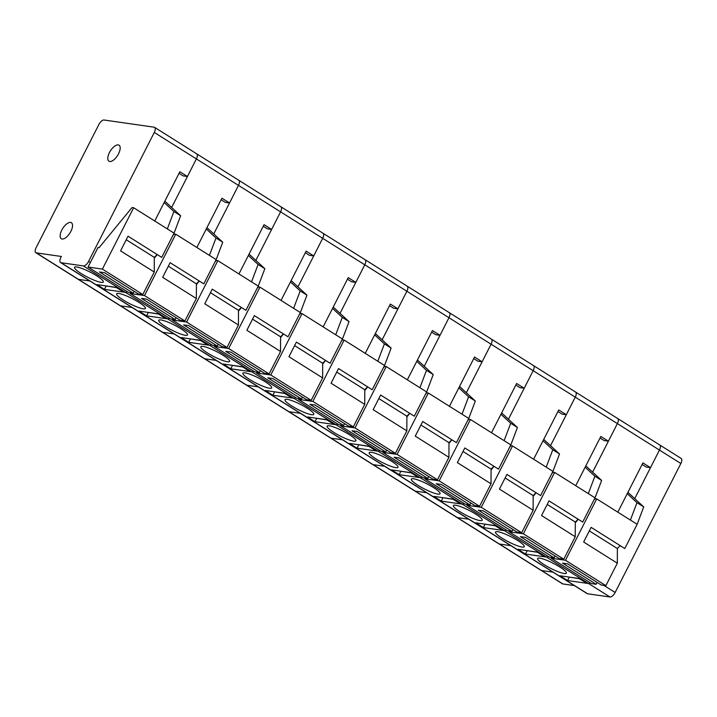 <?xml version="1.0" encoding="UTF-8"?>
<svg xmlns="http://www.w3.org/2000/svg" width="717" height="717" viewBox="0 0 717 717"><rect width="100%" height="100%" fill="white"/><g stroke="black" fill="none" stroke-linecap="round" stroke-linejoin="round"><path stroke-width="1.08" d="M60.569 262.547A5.566 2.509 -57.8 0 0 61.044 262.718L83.423 265.926A5.566 2.509 -57.8 0 0 88.576 261.418L154.289 132.448A5.566 2.509 -57.8 0 0 154.594 127.357A5.566 2.509 -57.8 0 0 154.119 127.187L104.028 120.008A5.566 2.509 -57.8 0 0 98.874 124.516L36.146 247.616A5.566 2.509 -57.8 0 0 35.85 252.716A5.566 2.509 -57.8 0 0 36.325 252.886L61.366 256.471L60.873 257.448A5.566 2.509 -57.8 0 0 60.569 262.547L587.124 593.613A5.566 2.509 -57.8 0 0 587.608 593.784L609.988 596.992A5.566 2.509 -57.8 0 0 615.141 592.484L680.854 463.523A5.566 2.509 -57.8 0 0 681.15 458.423L659.765 444.979A5.566 2.509 -57.8 0 0 659.29 444.809M587.608 593.784L566.215 580.34A5.566 2.509 -57.8 0 1 565.74 580.17A5.566 2.509 -57.8 0 0 566.215 580.34L588.594 583.548A5.566 2.509 -57.8 0 0 590.485 582.948A5.566 2.509 -57.8 0 1 588.594 583.548L546.497 557.073A5.566 2.509 -57.8 0 0 548.388 556.473A5.566 2.509 -57.8 0 1 546.497 557.073L504.401 530.607A5.566 2.509 -57.8 0 0 506.283 530.006A5.566 2.509 -57.8 0 1 504.401 530.607L462.304 504.141A5.566 2.509 -57.8 0 0 464.186 503.54A5.566 2.509 -57.8 0 1 462.304 504.141L420.207 477.674A5.566 2.509 -57.8 0 0 422.089 477.074A5.566 2.509 -57.8 0 1 420.207 477.674L378.11 451.199A5.566 2.509 -57.8 0 0 379.992 450.599A5.566 2.509 -57.8 0 1 378.11 451.199L336.013 424.733A5.566 2.509 -57.8 0 0 337.895 424.132A5.566 2.509 -57.8 0 1 336.013 424.733L293.916 398.267A5.566 2.509 -57.8 0 0 295.798 397.666A5.566 2.509 -57.8 0 1 293.916 398.267L251.819 371.8A5.566 2.509 -57.8 0 0 253.701 371.2A5.566 2.509 -57.8 0 1 251.819 371.8L209.722 345.325A5.566 2.509 -57.8 0 0 211.605 344.725A5.566 2.509 -57.8 0 1 209.722 345.325L167.626 318.859A5.566 2.509 -57.8 0 0 169.508 318.258A5.566 2.509 -57.8 0 1 167.626 318.859L125.529 292.393A5.566 2.509 -57.8 0 0 127.411 291.792A5.566 2.509 -57.8 0 1 125.529 292.393L83.423 265.926M35.85 252.716L562.406 583.781A5.566 2.509 -57.8 0 0 562.881 583.952L574.38 585.601M562.881 583.952L541.496 570.508A5.566 2.509 -57.8 0 1 541.021 570.338A5.566 2.509 -57.8 0 0 541.496 570.508L552.995 572.157L541.496 570.508L499.399 544.042L510.898 545.682L499.399 544.042L457.303 517.566L468.801 519.216L457.303 517.566L415.206 491.1L426.705 492.749L415.206 491.1L373.109 464.634L384.608 466.283L373.109 464.634L331.012 438.168L342.511 439.808L331.012 438.168L288.915 411.692L300.414 413.342L288.915 411.692L246.809 385.226L258.317 386.875L246.809 385.226L204.712 358.76L216.22 360.409L204.712 358.76L162.616 332.294L174.114 333.934L162.616 332.294L120.519 305.818L132.018 307.468L120.519 305.818L78.422 279.352L89.921 281.001L78.422 279.352L36.325 252.886M634.733 498.62L659.461 450.07A5.566 2.509 -57.8 0 0 659.765 444.979A5.566 2.509 -57.8 0 1 659.461 450.07L617.364 423.604A5.566 2.509 -57.8 0 0 617.669 418.513A5.566 2.509 -57.8 0 0 617.194 418.343M609.988 596.992L588.594 583.548L586.73 583.279L579.157 578.511L559.977 575.769L567.55 580.528L566.215 580.34L524.118 553.874A5.566 2.509 -57.8 0 1 523.643 553.703A5.566 2.509 -57.8 0 0 524.118 553.874L525.453 554.062L517.871 549.294L537.06 552.045L544.633 556.813L546.497 557.073L524.118 553.874L482.021 527.398L504.401 530.607L502.536 530.338L494.963 525.579L475.774 522.827L483.357 527.595L482.021 527.398L439.924 500.932L462.304 504.141L460.439 503.872L452.866 499.113L433.677 496.361L441.26 501.12L439.924 500.932L397.827 474.466L420.207 477.674L418.343 477.405L410.769 472.637L391.581 469.895L399.163 474.654L397.827 474.466L355.731 448L378.11 451.199L376.246 450.939L368.663 446.171L349.484 443.42L357.066 448.188L355.731 448L313.634 421.524L336.013 424.733L334.149 424.464L326.567 419.705L307.387 416.953L314.969 421.721L313.634 421.524L271.537 395.058L293.916 398.267L292.052 397.998L284.47 393.239L265.29 390.487L272.863 395.246L271.537 395.058L229.44 368.592L251.819 371.8L249.955 371.531L242.373 366.763L223.193 364.021L230.766 368.78L229.44 368.592L187.343 342.126L209.722 345.325L207.858 345.065L200.276 340.297L181.096 337.546L188.67 342.314L187.343 342.126L145.246 315.65L167.626 318.859L165.761 318.59L158.179 313.831L138.999 311.079L146.573 315.847L145.246 315.65L103.14 289.184L125.529 292.393L123.656 292.124L116.082 287.365L96.903 284.613L104.476 289.372L103.14 289.184L61.044 262.718M481.546 527.228A5.566 2.509 -57.8 0 0 482.021 527.398A5.566 2.509 -57.8 0 1 481.546 527.228M498.924 543.871A5.566 2.509 -57.8 0 0 499.399 544.042A5.566 2.509 -57.8 0 1 498.924 543.871M456.828 517.396A5.566 2.509 -57.8 0 0 457.303 517.566A5.566 2.509 -57.8 0 1 456.828 517.396M502.169 538.261A16.15 2.832 -153 0 0 524.306 546.659A16.15 2.832 -153 0 0 517.62 540.475A16.15 2.832 -153 0 0 495.528 531.996A16.15 2.832 -153 0 0 502.169 538.261M550.539 445.678L575.267 397.137A5.566 2.509 -57.8 0 0 575.572 392.038A5.566 2.509 -57.8 0 0 575.097 391.867M575.724 485.696L600.828 436.429L608.41 441.188L604.144 440.579L600.03 437.997M527.112 550.799L525.453 554.062M608.41 441.188L617.364 423.604A5.566 2.509 -57.8 0 0 617.669 418.513L659.765 444.979M551.687 473.829L553.031 472.198L554.626 472.431L523.365 533.789L509.034 531.736L549.446 557.145L554.08 557.808L520.399 536.63L525.462 537.356L559.143 558.534L563.777 559.197L575.231 536.728L541.55 515.55L549.016 500.896L582.697 522.066L595.038 497.84L601.626 480.435L585.825 465.871M523.365 533.789L563.777 559.197M554.626 472.431L595.038 497.84M555.03 555.944L554.08 557.808M525.74 550.423L537.427 552.278M578.081 519.171L575.276 522.066L575.231 536.728M588.307 493.601L594.886 476.205L585.144 467.215M594.886 476.205L601.626 480.435M509.034 531.736L509.42 530.974M547.214 504.427L575.276 522.066M533.17 496.37L536.119 492.785M544.266 564.727A16.15 2.832 -153 0 0 566.403 573.125A16.15 2.832 -153 0 0 559.717 566.941A16.15 2.832 -153 0 0 537.633 558.462A16.15 2.832 -153 0 0 544.266 564.727M617.821 512.162L642.925 462.895L650.507 467.663L646.241 467.054L642.127 464.464M569.217 577.266L567.55 580.528M592.636 472.144L617.364 423.604L575.267 397.137A5.566 2.509 -57.8 0 0 575.572 392.038L617.669 418.513M650.507 467.663L659.461 450.07L680.854 463.523M593.793 500.296L595.128 498.665L596.723 498.898L565.462 560.255L551.131 558.202L591.543 583.611L596.177 584.274L562.495 563.096L567.559 563.822L601.24 585L605.874 585.664L617.328 563.195L583.647 542.016L591.113 527.362L624.794 548.541L637.135 524.306L643.723 506.901L627.922 492.337M565.462 560.255L605.874 585.664M596.723 498.898L637.135 524.306M597.127 582.41L596.177 584.274M567.837 576.889L579.524 578.744M620.187 545.637L617.373 548.532L617.328 563.195M630.404 520.076L636.983 502.671L627.241 493.681M636.983 502.671L643.723 506.901M551.131 558.202L551.516 557.441M589.32 530.894L617.373 548.532M575.267 522.845L578.216 519.251M439.449 500.762A5.566 2.509 -57.8 0 0 439.924 500.932A5.566 2.509 -57.8 0 1 439.449 500.762M414.731 490.93A5.566 2.509 -57.8 0 0 415.206 491.1A5.566 2.509 -57.8 0 1 414.731 490.93M460.072 511.795A16.15 2.832 -153 0 0 482.209 520.183A16.15 2.832 -153 0 0 475.523 514.008A16.15 2.832 -153 0 0 453.431 505.521A16.15 2.832 -153 0 0 460.072 511.795M508.443 419.212L533.17 370.671A5.566 2.509 -57.8 0 0 533.475 365.571A5.566 2.509 -57.8 0 0 533 365.401M533.627 459.23L558.731 409.963L566.305 414.722L562.047 414.112L557.934 411.531M485.015 524.333L483.357 527.595M566.305 414.722L575.267 397.137L533.17 370.671A5.566 2.509 -57.8 0 0 533.475 365.571L575.572 392.038M509.59 447.363L510.934 445.732L512.53 445.956L481.268 507.313L466.928 505.261L507.349 530.67L511.983 531.342L478.302 510.163L483.366 510.889L517.047 532.068L521.68 532.731L533.134 510.253L499.453 489.084L506.919 474.43L540.6 495.599L552.941 471.374L559.52 453.969L543.728 439.404M481.268 507.313L521.68 532.731M512.53 445.956L552.941 471.374M512.933 529.478L511.983 531.342M483.643 523.957L495.322 525.803M535.984 492.704L533.17 495.59L533.134 510.253M546.211 467.134L552.789 449.729L543.047 440.749M552.789 449.729L559.52 453.969M466.928 505.261L467.323 504.499M505.118 477.952L533.17 495.59M491.073 469.904L494.022 466.319M397.352 474.296A5.566 2.509 -57.8 0 0 397.827 474.466A5.566 2.509 -57.8 0 1 397.352 474.296M372.634 464.464A5.566 2.509 -57.8 0 0 373.109 464.634A5.566 2.509 -57.8 0 1 372.634 464.464M417.975 485.319A16.15 2.832 -153 0 0 440.113 493.717A16.15 2.832 -153 0 0 433.427 487.533A16.15 2.832 -153 0 0 411.334 479.055A16.15 2.832 -153 0 0 417.975 485.319M466.337 392.746L491.073 344.196A5.566 2.509 -57.8 0 0 491.378 339.105A5.566 2.509 -57.8 0 0 490.903 338.935M491.53 432.754L516.634 383.487L524.208 388.255L519.95 387.646L515.837 385.056M442.918 497.858L441.26 501.12M524.208 388.255L533.17 370.671L491.073 344.196A5.566 2.509 -57.8 0 0 491.378 339.105L533.475 365.571M467.493 420.888L468.837 419.266L470.433 419.49L439.171 480.847L424.831 478.795L465.252 504.203L469.886 504.867L436.205 483.697L441.269 484.423L474.95 505.593L479.583 506.256L491.028 483.787L457.356 462.608L464.822 447.955L498.503 469.133L510.845 444.898L517.423 427.502L501.631 412.929M439.171 480.847L479.583 506.256M470.433 419.49L510.845 444.898M470.836 503.011L469.886 504.867M441.547 497.49L453.225 499.337M493.888 466.229L491.073 469.124L491.028 483.787M504.114 440.668L510.692 423.263L500.95 414.274M510.692 423.263L517.423 427.502M424.831 478.795L425.226 478.033M463.021 451.486L491.073 469.124M448.976 443.438L451.925 439.844M355.256 447.829A5.566 2.509 -57.8 0 0 355.731 448A5.566 2.509 -57.8 0 1 355.256 447.829M330.537 437.997A5.566 2.509 -57.8 0 0 331.012 438.168A5.566 2.509 -57.8 0 1 330.537 437.997M375.878 458.853A16.15 2.832 -153 0 0 398.016 467.251A16.15 2.832 -153 0 0 391.33 461.067A16.15 2.832 -153 0 0 369.237 452.588A16.15 2.832 -153 0 0 375.878 458.853M424.24 366.27L448.976 317.73A5.566 2.509 -57.8 0 0 449.272 312.639A5.566 2.509 -57.8 0 0 448.797 312.469M449.434 406.288L474.537 357.021L482.111 361.789L477.854 361.18L473.74 358.59M400.821 471.392L399.163 474.654M482.111 361.789L491.073 344.196L448.976 317.73A5.566 2.509 -57.8 0 0 449.272 312.639L491.378 339.105M425.396 394.422L426.732 392.791L428.336 393.024L397.075 454.381L382.735 452.328L423.155 477.737L427.789 478.4L394.108 457.222L399.172 457.948L432.853 479.126L437.487 479.79L448.932 457.321L415.26 436.142L422.725 421.488L456.406 442.667L468.748 418.432L475.326 401.027L459.534 386.463M397.075 454.381L437.487 479.79M428.336 393.024L468.748 418.432M428.739 476.536L427.789 478.4M399.45 471.015L411.128 472.87M451.791 439.763L448.976 442.658L448.932 457.321M462.017 414.202L468.595 396.797L458.853 387.807M468.595 396.797L475.326 401.027M382.735 452.328L383.129 451.567M420.924 425.02L448.976 442.658M406.88 416.971L409.828 413.377M313.159 421.354A5.566 2.509 -57.8 0 0 313.634 421.524A5.566 2.509 -57.8 0 1 313.159 421.354M288.44 411.522A5.566 2.509 -57.8 0 0 288.915 411.692A5.566 2.509 -57.8 0 1 288.44 411.522M333.781 432.387A16.15 2.832 -153 0 0 355.919 440.785A16.15 2.832 -153 0 0 349.233 434.601A16.15 2.832 -153 0 0 327.14 426.122A16.15 2.832 -153 0 0 333.781 432.387M382.143 339.804L406.88 291.263A5.566 2.509 -57.8 0 0 407.175 286.164A5.566 2.509 -57.8 0 0 406.7 285.993M407.337 379.822L432.441 330.555L440.014 335.314L435.757 334.705L431.643 332.123M358.724 444.925L357.066 448.188M440.014 335.314L448.976 317.73L406.88 291.263A5.566 2.509 -57.8 0 0 407.175 286.164L449.272 312.639M383.299 367.955L384.635 366.324L386.239 366.557L354.978 427.915L340.638 425.862L381.05 451.271L385.692 451.934L352.011 430.756L357.075 431.482L390.756 452.66L395.39 453.323L406.835 430.854L373.163 409.676L380.628 395.022L414.301 416.192L426.651 391.966L433.229 374.561L417.437 359.997M354.978 427.915L395.39 453.323M386.239 366.557L426.651 391.966M386.633 450.07L385.692 451.934M357.353 444.549L369.031 446.404M409.694 413.297L406.88 416.192L406.835 430.854M419.911 387.727L426.498 370.33L416.747 361.341M426.498 370.33L433.229 374.561M340.638 425.862L341.032 425.1M378.827 398.553L406.88 416.192M364.783 390.496L367.731 386.911M271.062 394.888A5.566 2.509 -57.8 0 0 271.537 395.058A5.566 2.509 -57.8 0 1 271.062 394.888M246.334 385.056A5.566 2.509 -57.8 0 0 246.809 385.226A5.566 2.509 -57.8 0 1 246.334 385.056M291.685 405.921A16.15 2.832 -153 0 0 313.822 414.309A16.15 2.832 -153 0 0 307.136 408.134A16.15 2.832 -153 0 0 285.043 399.647A16.15 2.832 -153 0 0 291.685 405.921M340.046 313.338L364.783 264.797A5.566 2.509 -57.8 0 0 365.078 259.697A5.566 2.509 -57.8 0 0 364.603 259.527M365.24 353.356L390.344 304.089L397.917 308.848L393.651 308.238L389.546 305.648M316.627 418.459L314.969 421.721M397.917 308.848L406.88 291.263L364.783 264.797A5.566 2.509 -57.8 0 0 365.078 259.697L407.175 286.164M341.202 341.489L342.538 339.858L344.142 340.082L312.872 401.439L298.541 399.387L338.953 424.796L343.595 425.468L309.914 404.289L314.978 405.015L348.65 426.194L353.293 426.857L364.738 404.379L331.066 383.21L338.532 368.556L372.204 389.725L384.554 365.5L391.132 348.095L375.341 333.53M312.872 401.439L353.293 426.857M344.142 340.082L384.554 365.5M344.536 423.604L343.595 425.468M315.256 418.083L326.934 419.929M367.597 386.83L364.783 389.716L364.738 404.379M377.814 361.26L384.402 343.855L374.65 334.875M384.402 343.855L391.132 348.095M298.541 399.387L298.926 398.625M336.73 372.078L364.783 389.716M322.686 364.03L325.635 360.445M228.965 368.421A5.566 2.509 -57.8 0 0 229.44 368.592A5.566 2.509 -57.8 0 1 228.965 368.421M204.237 358.59A5.566 2.509 -57.8 0 0 204.712 358.76A5.566 2.509 -57.8 0 1 204.237 358.59M249.588 379.445A16.15 2.832 -153 0 0 271.725 387.843A16.15 2.832 -153 0 0 265.039 381.659A16.15 2.832 -153 0 0 242.946 373.181A16.15 2.832 -153 0 0 249.588 379.445M297.949 286.872L322.686 238.322A5.566 2.509 -57.8 0 0 322.982 233.231A5.566 2.509 -57.8 0 0 322.507 233.061M323.143 326.88L348.247 277.613L355.82 282.381L351.554 281.772L347.44 279.182M274.53 391.984L272.863 395.246M355.82 282.381L364.783 264.797L322.686 238.322A5.566 2.509 -57.8 0 0 322.982 233.231L365.078 259.697M299.106 315.014L300.441 313.392L302.045 313.616L270.775 374.973L256.444 372.921L296.856 398.329L301.498 398.993L267.817 377.823L272.881 378.549L306.553 399.719L311.196 400.382L322.641 377.913L288.96 356.734L296.435 342.081L330.107 363.259L342.457 339.024L349.036 321.628L333.244 307.055M270.775 374.973L311.196 400.382M302.045 313.616L342.457 339.024M302.44 397.137L301.498 398.993M273.159 391.616L284.837 393.463M325.5 360.355L322.686 363.25L322.641 377.913M335.717 334.794L342.296 317.389L332.554 308.4M342.296 317.389L349.036 321.628M256.444 372.921L256.829 372.159M294.633 345.612L322.686 363.25M280.589 337.564L283.538 333.97M186.868 341.955A5.566 2.509 -57.8 0 0 187.343 342.126A5.566 2.509 -57.8 0 1 186.868 341.955M162.141 332.123A5.566 2.509 -57.8 0 0 162.616 332.294A5.566 2.509 -57.8 0 1 162.141 332.123M207.491 352.979A16.15 2.832 -153 0 0 229.619 361.377A16.15 2.832 -153 0 0 222.942 355.193A16.15 2.832 -153 0 0 200.85 346.714A16.15 2.832 -153 0 0 207.491 352.979M255.852 260.396L280.589 211.856A5.566 2.509 -57.8 0 0 280.885 206.765A5.566 2.509 -57.8 0 0 280.41 206.595M281.046 300.414L306.141 251.147L313.723 255.915L309.457 255.306L305.343 252.716M232.433 365.518L230.766 368.78M313.723 255.915L322.686 238.322L280.589 211.856A5.566 2.509 -57.8 0 0 280.885 206.765L322.982 233.231M257.009 288.548L258.344 286.917L259.948 287.15L228.678 348.507L214.347 346.454L254.759 371.863L259.393 372.526L225.721 351.348L230.784 352.074L264.456 373.252L269.099 373.916L280.544 351.447L246.863 330.268L254.338 315.614L288.01 336.793L300.36 312.558L306.939 295.153L291.147 280.589M228.678 348.507L269.099 373.916M259.948 287.15L300.36 312.558M260.343 370.662L259.393 372.526M231.062 365.141L242.74 366.996M283.403 333.889L280.589 336.784L280.544 351.447M293.62 308.328L300.199 290.923L290.457 281.933M300.199 290.923L306.939 295.153M214.347 346.454L214.733 345.693M252.536 319.146L280.589 336.784M238.492 311.097L241.432 307.503M144.771 315.48A5.566 2.509 -57.8 0 0 145.246 315.65A5.566 2.509 -57.8 0 1 144.771 315.48M120.044 305.648A5.566 2.509 -57.8 0 0 120.519 305.818A5.566 2.509 -57.8 0 1 120.044 305.648M165.394 326.513A16.15 2.832 -153 0 0 187.522 334.911A16.15 2.832 -153 0 0 180.845 328.727A16.15 2.832 -153 0 0 158.753 320.248A16.15 2.832 -153 0 0 165.394 326.513M213.756 233.93L238.492 185.389A5.566 2.509 -57.8 0 0 238.788 180.29A5.566 2.509 -57.8 0 0 238.313 180.119M238.949 273.948L264.044 224.681L271.626 229.44L267.36 228.831L263.247 226.249M190.337 339.051L188.67 342.314M271.626 229.44L280.589 211.856L238.492 185.389A5.566 2.509 -57.8 0 0 238.788 180.29L280.885 206.765M214.912 262.081L216.247 260.45L217.843 260.683L186.581 322.041L172.25 319.988L212.662 345.397L217.296 346.06L183.624 324.882L188.688 325.608L222.36 346.786L226.993 347.449L238.447 324.98L204.766 303.802L212.232 289.148L245.913 310.318L258.263 286.092L264.842 268.687L249.05 254.123M186.581 322.041L226.993 347.449M217.843 260.683L258.263 286.092M218.246 344.196L217.296 346.06M188.956 338.675L200.643 340.53M241.306 307.423L238.492 310.318L238.447 324.98M251.524 281.853L258.102 264.456L248.36 255.467M258.102 264.456L264.842 268.687M172.25 319.988L172.636 319.226M210.44 292.679L238.492 310.318M196.395 284.622L199.335 281.037M102.665 289.014A5.566 2.509 -57.8 0 0 103.14 289.184A5.566 2.509 -57.8 0 1 102.665 289.014M77.947 279.182A5.566 2.509 -57.8 0 0 78.422 279.352A5.566 2.509 -57.8 0 1 77.947 279.182M123.297 300.047A16.15 2.832 -153 0 0 145.426 308.435A16.15 2.832 -153 0 0 138.748 302.26A16.15 2.832 -153 0 0 116.656 293.773A16.15 2.832 -153 0 0 123.297 300.047M171.659 207.464L196.386 158.923A5.566 2.509 -57.8 0 0 196.691 153.823A5.566 2.509 -57.8 0 0 196.216 153.653M196.843 247.482L221.947 198.215L229.53 202.974L225.263 202.364L221.15 199.774M148.24 312.585L146.573 315.847M229.53 202.974L238.492 185.389L196.386 158.923A5.566 2.509 -57.8 0 0 196.691 153.823L238.788 180.29M172.815 235.615L174.15 233.984L175.746 234.208L144.484 295.565L130.153 293.513L170.565 318.922L175.199 319.594L141.527 298.415L146.582 299.141L180.263 320.311L184.896 320.983L196.35 298.505L162.669 277.336L170.135 262.682L203.816 283.851L216.167 259.626L222.745 242.221L206.944 227.656M144.484 295.565L184.896 320.983M175.746 234.208L216.167 259.626M176.149 317.73L175.199 319.594M146.86 312.209L158.547 314.055M199.209 280.956L196.395 283.842L196.35 298.505M209.427 255.386L216.005 237.981L206.263 229.001M216.005 237.981L222.745 242.221M130.153 293.513L130.539 292.751M168.343 266.204L196.395 283.842M154.289 258.156L157.238 254.571M109.755 161.504A9.464 4.266 122.2 0 1 108.948 161.217A9.464 4.266 122.2 0 1 110.382 150.929A9.464 4.266 122.2 0 1 119.031 145.184A9.464 4.266 122.2 0 1 118.081 154.666A9.464 4.266 122.2 0 1 109.755 161.504M81.191 273.571A16.15 2.832 -153 0 0 103.329 281.969A16.15 2.832 -153 0 0 96.652 275.785A16.15 2.832 -153 0 0 74.559 267.307A16.15 2.832 -153 0 0 81.191 273.571M62.119 239.021A9.464 4.266 122.2 0 1 61.304 238.734A9.464 4.266 122.2 0 1 62.737 228.445A9.464 4.266 122.2 0 1 71.386 222.7A9.464 4.266 122.2 0 1 70.436 232.183A9.464 4.266 122.2 0 1 62.119 239.021M154.747 221.006L179.85 171.739L187.433 176.507L183.167 175.898L179.053 173.308M106.143 286.11L104.476 289.372M187.433 176.507L196.386 158.923L154.289 132.448M88.057 267.047L98.014 247.508L99.08 247.661L132.053 207.518L133.649 207.742L102.388 269.099L88.057 267.047L128.468 292.455L133.102 293.119L99.43 271.949L104.485 272.675L138.166 293.845L142.8 294.508L154.254 272.039L120.573 250.86L128.038 236.207L161.719 257.385L174.061 233.15L180.648 215.754L164.847 201.181M102.388 269.099L142.8 294.508M133.649 207.742L174.061 233.15M134.052 291.263L133.102 293.119M104.763 285.742L116.45 287.589M157.113 254.481L154.298 257.376L154.254 272.039M167.33 228.92L173.908 211.515L164.166 202.526M173.908 211.515L180.648 215.754M126.246 239.738L154.298 257.376M615.141 592.484L603.813 585.368M90.351 262.539L88.576 261.418M154.594 127.357L196.691 153.823"/></g></svg>
